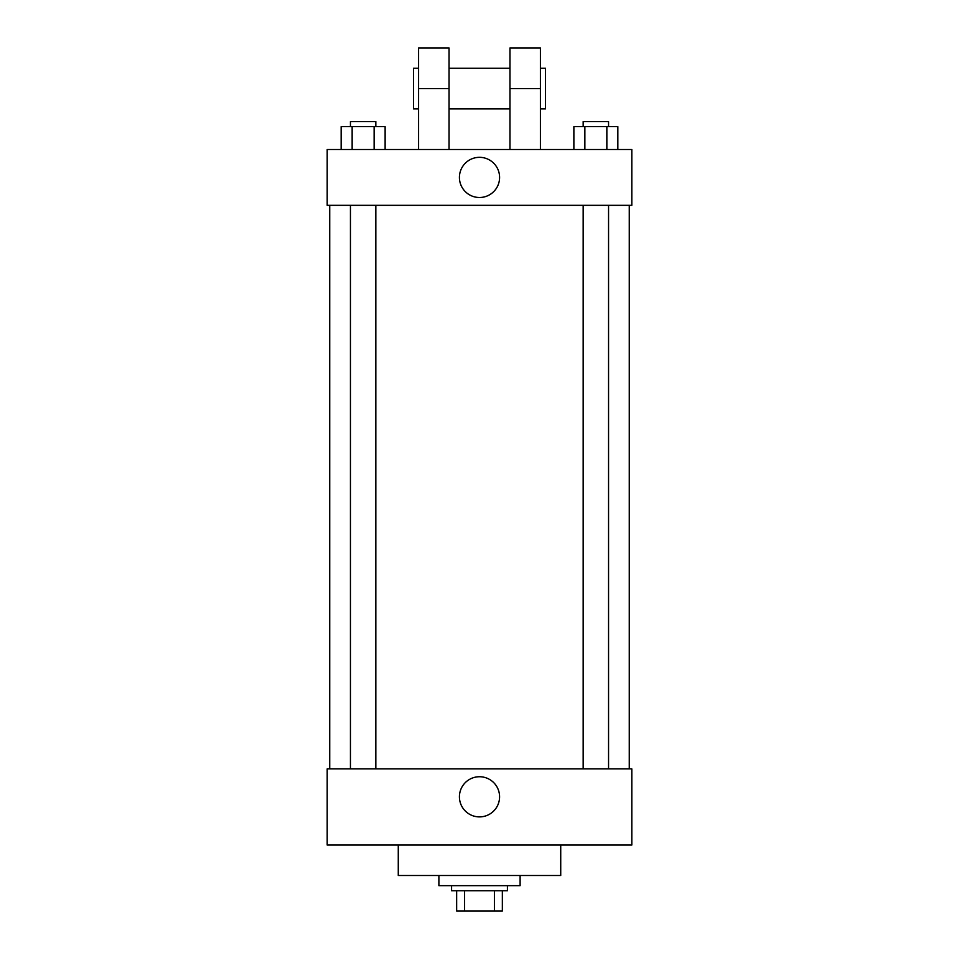 <?xml version="1.0" encoding="UTF-8"?>
<svg xmlns="http://www.w3.org/2000/svg" width="959" height="959" viewBox="0 0 959 959"><rect width="100%" height="100%" fill="white"/><g stroke="black" fill="none" stroke-linecap="round" stroke-linejoin="round"><path stroke-width="1.44" d="M494.4 890.743L494.4 911.05L456.652 911.05L456.652 890.743M494.4 911.05L502.348 911.05L502.348 890.743L502.348 911.05M507.419 885.66L507.419 890.743L451.581 890.743L451.581 885.66M464.6 890.743L464.6 911.05M438.886 875.507L438.886 885.66L520.114 885.66L520.114 875.507M398.273 845.047L398.273 875.507L560.727 875.507L560.727 845.047M631.813 845.047L327.187 845.047L327.187 768.89L631.813 768.89L631.813 845.047M459.421 796.821A20.079 20.079 0 0 1 489.546 779.427A20.079 20.079 0 0 1 489.546 814.203A20.079 20.079 0 0 1 459.421 796.821M631.813 205.334L327.187 205.334L327.187 149.496L631.813 149.496L631.813 205.334L327.187 205.334M617.848 149.496L617.848 126.648L573.878 126.648L573.878 149.496M606.855 126.648L606.855 149.496M584.87 126.648L584.87 149.496M583.168 126.648L583.168 121.565L608.557 121.565L608.557 126.648M385.122 149.496L385.122 126.648L341.152 126.648L341.152 149.496M374.13 126.648L374.13 149.496M352.145 126.648L352.145 149.496M350.443 126.648L350.443 121.565L375.832 121.565L375.832 126.648M459.421 177.415A20.079 20.079 0 0 1 489.546 160.021A20.079 20.079 0 0 1 489.546 194.809A20.079 20.079 0 0 1 459.421 177.415M509.96 149.496L509.96 88.564L540.42 88.564L540.42 47.95L509.96 47.95L509.96 88.564M509.96 68.257L449.04 68.257M418.58 149.496L418.58 88.564L449.04 88.564L449.04 149.496M449.04 88.564L449.04 47.95L418.58 47.95L418.58 88.564M540.42 149.496L540.42 88.564M540.42 108.87L545.503 108.87L545.503 68.257L540.42 68.257M418.58 68.257L413.497 68.257L413.497 108.87L418.58 108.87M329.728 205.334L329.728 768.89M629.272 205.334L629.272 768.89M608.557 768.89L608.557 205.334M583.168 768.89L583.168 205.334M350.443 205.334L350.443 768.89M375.832 205.334L375.832 768.89M509.96 108.87L449.04 108.87"/></g></svg>
